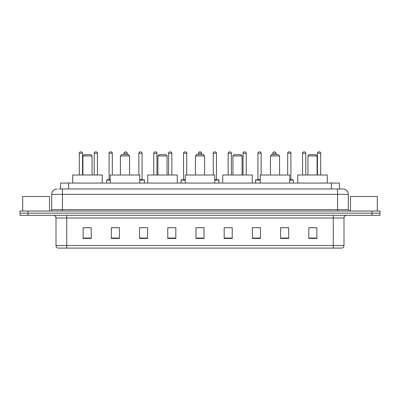 <?xml version="1.0" encoding="UTF-8"?>
<svg xmlns="http://www.w3.org/2000/svg" width="400" height="400" viewBox="0 0 400 400"><rect width="100%" height="100%" fill="white"/><g stroke="black" fill="none" stroke-linecap="round" stroke-linejoin="round"><path stroke-width="0.6" d="M60.57 188.985L60.57 183.075L339.43 183.075L339.43 188.985M59.08 188.985L341.045 188.985M58.955 188.985L62.45 188.985L62.45 194.36L51.7 194.36L51.7 209.67A1.345 1.345 0 0 1 50.36 211.015M57.075 188.985A5.375 5.375 0 0 0 51.7 194.36M348.3 194.36L337.55 194.36L337.55 188.985L342.925 188.985A5.375 5.375 0 0 1 348.3 194.36L348.3 209.67L349.64 211.015M28.06 211.015L20 211.015L20 213.165L28.06 213.165L20 213.165L20 215.315L28.06 215.315L28.06 213.165L371.94 213.165L28.06 213.165L28.06 211.015L371.94 211.015L371.94 213.165L380 213.165L371.94 213.165L371.94 215.315L28.06 215.315M380 211.015L380 213.165L380 211.015L371.94 211.015M341.93 248.09L333.255 248.09L333.255 245.51L344 245.51L344 218A2.685 2.685 0 0 1 346.685 215.315M341.85 248.09L57.935 248.09A2.685 2.685 0 0 1 56 245.51L56 218C55.84 216.37 54.945 215.475 53.315 215.315M316.865 238.445L316.865 227.7L308.805 227.7L308.805 238.445L316.865 238.445M288.655 238.445L288.655 227.7L280.595 227.7L280.595 238.445L288.655 238.445M260.45 238.445L260.45 227.7L252.39 227.7L252.39 238.445L260.45 238.445M232.24 238.445L232.24 227.7L224.18 227.7L224.18 238.445L232.24 238.445M91.195 238.445L91.195 227.7L83.135 227.7L83.135 238.445L91.195 238.445M119.405 238.445L119.405 227.7L111.345 227.7L111.345 238.445L119.405 238.445M147.61 238.445L147.61 227.7L139.55 227.7L139.55 238.445L147.61 238.445M175.82 238.445L175.82 227.7L167.76 227.7L167.76 238.445L175.82 238.445M204.03 238.445L204.03 227.7L195.97 227.7L195.97 238.445L204.03 238.445M380 215.315L380 213.165L380 215.315L371.94 215.315M257.52 227.755L260.45 227.755M287.285 227.755L284.68 227.755M167.76 227.755L172.25 227.755M139.55 227.755L142.48 227.755M115.32 227.755L112.715 227.755M227.75 227.755L232.24 227.755M204.03 227.755L195.97 227.755M119.405 227.755L111.345 227.755M91.195 227.755L83.135 227.755M288.655 227.755L280.595 227.755M316.865 227.755L308.805 227.755M49.55 211.015L49.55 196.505L22.685 196.505L22.685 211.015M82.92 155.94L92.055 155.94L90.71 154.595L84.265 154.595L82.92 155.94L82.92 175.015M92.055 155.94L92.055 175.015M102.265 183.075L102.265 175.015L72.71 175.015L72.71 183.075M120.425 155.94L129.56 155.94L128.215 154.595L121.765 154.595L120.425 155.94L120.425 175.015M129.56 155.94L129.56 175.015M139.765 183.075L139.765 175.015L110.215 175.015L110.215 183.075M157.93 155.94L167.065 155.94L165.72 154.595L159.27 154.595L157.93 155.94L157.93 175.015M167.065 155.94L167.065 175.015M177.27 183.075L177.27 175.015L147.72 175.015L147.72 183.075M195.435 155.94L204.565 155.94L203.225 154.595L196.775 154.595L195.435 155.94L195.435 175.015M204.565 155.94L204.565 175.015M214.775 183.075L214.775 175.015L185.225 175.015L185.225 183.075M232.935 155.94L242.07 155.94L240.73 154.595L234.28 154.595L232.935 155.94L232.935 175.015M242.07 155.94L242.07 175.015M252.28 183.075L252.28 175.015L222.73 175.015L222.73 183.075M270.44 155.94L279.575 155.94L278.235 154.595L271.785 154.595L270.44 155.94L270.44 175.015M279.575 155.94L279.575 175.015M289.785 183.075L289.785 175.015L260.235 175.015L260.235 183.075M307.945 155.94L317.08 155.94L315.735 154.595L309.29 154.595L307.945 155.94L307.945 175.015M317.08 155.94L317.08 175.015M327.29 183.075L327.29 175.015L297.735 175.015L297.735 183.075M377.315 211.015L377.315 196.505L350.45 196.505L350.45 211.015M82.545 175.015L82.545 153.255A1.345 1.345 0 0 0 81.2 151.91L80.665 151.91A1.345 1.345 0 0 0 79.32 153.255L79.32 175.015M97.425 175.015L97.425 153.255A1.345 1.345 0 0 0 96.085 151.91L95.545 151.91A1.345 1.345 0 0 0 94.205 153.255L94.205 175.015M110.215 180.12L106.67 180.12A0.27 0.27 0 0 1 106.935 179.85L110.215 179.85M109.085 153.255A1.345 1.345 0 0 1 110.43 151.91L110.965 151.91A1.345 1.345 0 0 1 112.31 153.255L109.085 153.255L109.085 179.58A0.27 0.27 0 0 1 108.82 179.85M112.31 153.255L112.31 175.015M106.67 180.12L106.67 183.075M127.195 154.595L127.195 153.255A1.345 1.345 0 0 0 125.85 151.91L125.315 151.91A1.345 1.345 0 0 0 123.97 153.255L123.97 154.595M144.495 183.075L144.495 180.12A0.27 0.27 0 0 0 144.225 179.85L139.765 179.85M142.08 153.255L138.855 153.255A1.345 1.345 0 0 1 140.195 151.91L140.735 151.91A1.345 1.345 0 0 1 142.08 153.255L142.08 179.58A0.27 0.27 0 0 0 142.345 179.85M138.855 153.255L138.855 175.015M156.96 175.015L156.96 153.255A1.345 1.345 0 0 0 155.62 151.91L155.08 151.91A1.345 1.345 0 0 0 153.735 153.255L153.735 175.015M171.845 175.015L171.845 153.255A1.345 1.345 0 0 0 170.5 151.91L169.965 151.91A1.345 1.345 0 0 0 168.62 153.255L168.62 175.015M185.225 180.12L181.085 180.12A0.27 0.27 0 0 1 181.355 179.85L185.225 179.85M183.505 153.255A1.345 1.345 0 0 1 184.85 151.91L185.385 151.91A1.345 1.345 0 0 1 186.73 153.255L183.505 153.255L183.505 179.58A0.27 0.27 0 0 1 183.235 179.85M186.73 153.255L186.73 175.015M181.085 180.12L181.085 183.075M201.61 154.595L201.61 153.255A1.345 1.345 0 0 0 200.27 151.91L199.73 151.91A1.345 1.345 0 0 0 198.39 153.255L198.39 154.595M218.915 183.075L218.915 180.12A0.27 0.27 0 0 0 218.645 179.85L214.775 179.85M216.495 153.255L213.27 153.255A1.345 1.345 0 0 1 214.615 151.91L215.15 151.91A1.345 1.345 0 0 1 216.495 153.255L216.495 179.58A0.27 0.27 0 0 0 216.765 179.85M213.27 153.255L213.27 175.015M231.38 175.015L231.38 153.255A1.345 1.345 0 0 0 230.035 151.91L229.5 151.91A1.345 1.345 0 0 0 228.155 153.255L228.155 175.015M246.265 175.015L246.265 153.255A1.345 1.345 0 0 0 244.92 151.91L244.38 151.91A1.345 1.345 0 0 0 243.04 153.255L243.04 175.015M260.235 180.12L255.505 180.12A0.27 0.27 0 0 1 255.775 179.85L260.235 179.85M257.92 153.255A1.345 1.345 0 0 1 259.265 151.91L259.805 151.91A1.345 1.345 0 0 1 261.145 153.255L257.92 153.255L257.92 179.58A0.27 0.27 0 0 1 257.655 179.85M261.145 153.255L261.145 175.015M255.505 180.12L255.505 183.075M276.03 154.595L276.03 153.255A1.345 1.345 0 0 0 274.685 151.91L274.15 151.91A1.345 1.345 0 0 0 272.805 153.255L272.805 154.595M293.33 183.075L293.33 180.12A0.27 0.27 0 0 0 293.065 179.85L289.785 179.85M290.915 153.255L287.69 153.255A1.345 1.345 0 0 1 289.035 151.91L289.57 151.91A1.345 1.345 0 0 1 290.915 153.255L290.915 179.58A0.27 0.27 0 0 0 291.18 179.85M287.69 153.255L287.69 175.015M305.795 175.015L305.795 153.255A1.345 1.345 0 0 0 304.455 151.91L303.915 151.91A1.345 1.345 0 0 0 302.575 153.255L302.575 175.015M320.68 175.015L320.68 153.255A1.345 1.345 0 0 0 319.335 151.91L318.8 151.91A1.345 1.345 0 0 0 317.455 153.255L317.455 175.015M68.63 188.985L68.63 183.075M331.37 188.985L331.37 183.075M62.45 211.015L62.45 209.67L348.3 209.67M51.7 209.67L62.45 209.67L62.45 194.36L337.55 194.36L337.55 211.015M333.255 215.315L333.255 218L56 218M344 218L333.255 218L333.255 245.51L66.745 245.51L66.745 248.09M56 245.51L66.745 245.51L66.745 215.315M204.03 238.07L195.97 238.07M175.82 238.07L167.76 238.07M147.61 238.07L139.55 238.07M119.405 238.07L111.345 238.07M91.195 238.07L83.135 238.07M232.24 238.07L224.18 238.07M260.45 238.07L252.39 238.07M288.655 238.07L280.595 238.07M316.865 238.07L308.805 238.07M82.545 153.255L79.32 153.255M97.425 153.255L94.205 153.255M109.085 179.58L110.215 179.58M127.195 153.255L123.97 153.255M144.495 180.12L139.765 180.12M139.765 179.58L142.08 179.58M156.96 153.255L153.735 153.255M171.845 153.255L168.62 153.255M183.505 179.58L185.225 179.58M201.61 153.255L198.39 153.255M218.915 180.12L214.775 180.12M214.775 179.58L216.495 179.58M231.38 153.255L228.155 153.255M246.265 153.255L243.04 153.255M257.92 179.58L260.235 179.58M276.03 153.255L272.805 153.255M293.33 180.12L289.785 180.12M289.785 179.58L290.915 179.58M305.795 153.255L302.575 153.255M320.68 153.255L317.455 153.255M342.065 248.09C343.28 247.66 343.925 246.8 344 245.51"/></g></svg>
